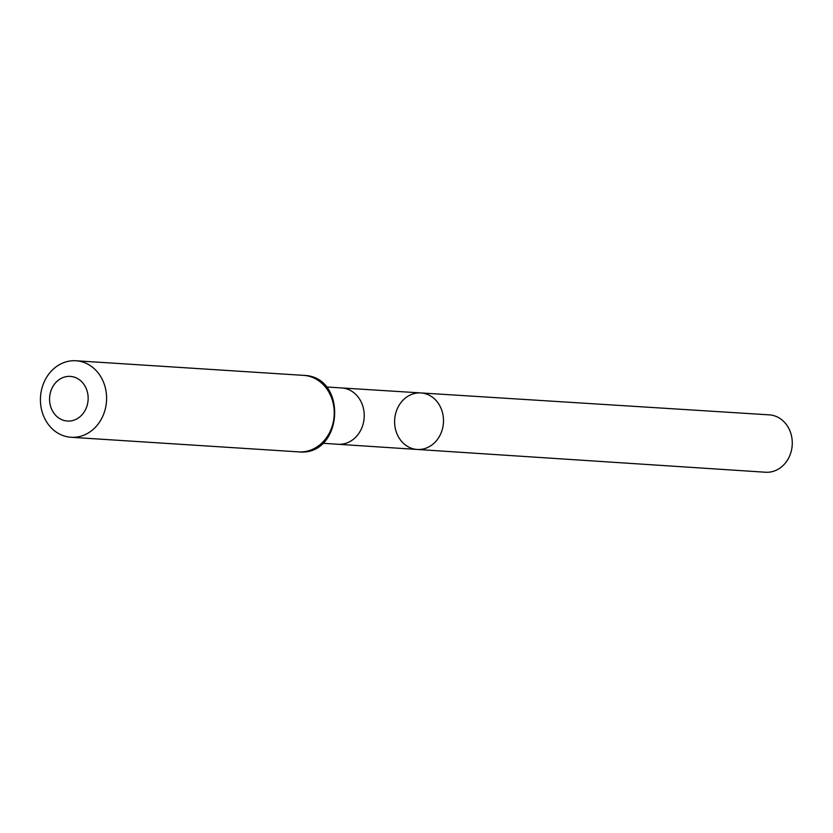 <?xml version="1.0" encoding="UTF-8"?>
<svg xmlns="http://www.w3.org/2000/svg" width="833" height="833" viewBox="0 0 833 833"><rect width="100%" height="100%" fill="white"/><g stroke="black" fill="none" stroke-linecap="round" stroke-linejoin="round"><path stroke-width="1.25" d="M420.842 392.926A28.322 24.428 93.7 0 1 443.427 422.758A28.322 24.428 93.7 0 1 417.208 449.456A28.322 24.428 93.7 0 1 407.931 446.634A28.322 24.428 93.7 0 1 395.508 414.084A28.322 24.428 93.7 0 1 420.842 392.926A28.322 24.428 93.7 0 1 443.427 422.758A28.322 24.428 93.7 0 1 417.208 449.456L765.589 472.238A28.749 24.803 93.7 0 0 791.35 450.788A28.749 24.803 93.7 0 0 778.74 417.708A28.749 24.803 93.7 0 0 769.275 414.855L341.665 387.949A28.218 24.344 -86.3 0 0 341.655 387.949M60.07 418.812A22.366 19.284 93.7 0 1 58.352 380.202A22.366 19.284 93.7 0 1 88.131 397.154A22.366 19.284 93.7 0 1 60.07 418.812M58.456 433.472A38.339 33.06 93.7 0 1 41.65 389.386A38.339 33.06 93.7 0 1 75.959 360.762A38.339 33.06 93.7 0 1 106.509 401.142A38.339 33.06 93.7 0 1 71.055 437.273A38.339 33.06 93.7 0 1 58.456 433.472M417.208 449.456L338.052 444.27A28.218 24.344 -86.3 0 0 338.063 444.27A28.218 24.344 -86.3 0 0 363.323 423.206A28.218 24.344 -86.3 0 0 350.953 390.75A28.218 24.344 -86.3 0 0 341.676 387.949L326.276 386.96M303.608 375.371A38.339 33.06 93.7 0 1 334.148 415.74A38.339 33.06 93.7 0 1 298.703 451.882C343.102 456.682 348.256 376.287 303.608 375.371L75.959 360.762M338.063 444.27L322.652 443.281M71.055 437.273L298.703 451.882"/></g></svg>
